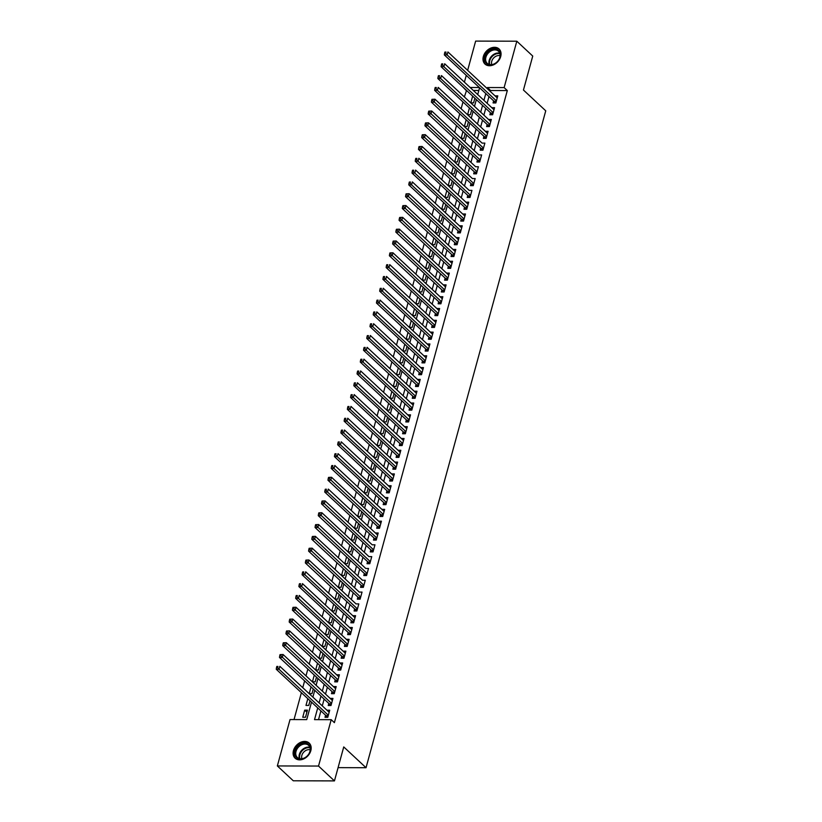 <?xml version="1.0" encoding="UTF-8"?>
<svg xmlns="http://www.w3.org/2000/svg" width="822" height="822" viewBox="0 0 822 822"><rect width="100%" height="100%" fill="white"/><g stroke="black" fill="none" stroke-linecap="round" stroke-linejoin="round"><path stroke-width="1.23" d="M500.701 56.543A10.316 7.758 133 0 1 493.806 64.702A10.316 7.758 133 0 1 484.99 64.065A10.316 7.758 133 0 1 483.346 56.492A10.316 7.758 133 0 1 490.251 48.334A10.316 7.758 133 0 1 499.057 48.971A10.316 7.758 133 0 1 500.701 56.543M310.819 750.661A10.316 7.758 133 0 1 303.914 758.819A10.316 7.758 133 0 1 295.108 758.182A10.316 7.758 133 0 1 293.454 750.609A10.316 7.758 133 0 1 300.359 742.451A10.316 7.758 133 0 1 309.175 743.088A10.316 7.758 133 0 1 310.819 750.661M467.646 70.343L475.64 41.1L516.812 41.213L532.738 56.06L523.45 90.03L545.746 110.816L366.037 767.717L343.74 746.931L334.451 780.9L293.279 780.787L277.353 765.94L290.032 719.558L306.729 719.61L311.507 702.132M466.547 90.441L464.358 96.945M462.992 101.959L461.132 108.761M459.755 113.765L457.895 120.567M456.529 125.581L454.669 132.383M453.292 137.397L451.432 144.199M450.066 149.214L448.206 156.016M446.829 161.03L444.969 167.832M443.603 172.846L441.743 179.648M440.366 184.662L438.506 191.464M437.129 196.468L435.27 203.27M433.903 208.285L432.043 215.087M430.666 220.101L428.807 226.903M427.44 231.917L425.58 238.719M424.203 243.733L422.344 250.535M420.977 255.55L419.117 262.352M417.74 267.366L415.881 274.168M414.514 279.172L412.644 285.974M411.277 290.988L409.418 297.79M408.041 302.804L406.181 309.606M404.814 314.62L402.955 321.423M401.578 326.437L399.718 333.239M398.351 338.253L396.492 345.055M395.115 350.069L393.255 356.871M391.889 361.875L390.018 368.677M388.652 373.691L386.792 380.494M385.415 385.508L383.555 392.31M382.189 397.324L380.329 404.126M378.952 409.14L377.093 415.942M375.726 420.956L373.866 427.759M372.489 432.773L370.63 439.575M369.263 444.579L367.403 451.381M366.026 456.395L364.167 463.197M362.79 468.211L360.93 475.013M359.563 480.027L357.704 486.83M356.327 491.844L354.467 498.646M353.1 503.66L351.241 510.462M349.864 515.476L348.004 522.268M346.637 527.282L344.778 534.084M343.401 539.098L341.541 545.9M340.174 550.915L338.304 557.717M336.938 562.731L335.078 569.533M333.701 574.547L331.841 581.349M330.475 586.363L328.615 593.165M327.238 598.18L325.378 604.971M324.012 609.986L322.152 616.788M320.775 621.802L318.915 628.604M317.549 633.618L315.689 640.42M314.312 645.434L312.452 652.236M311.076 657.251L309.216 664.053M307.849 669.067L305.99 675.869M304.613 680.883L302.753 687.675M301.386 692.689L294.029 719.579M466.146 90.441L463.043 87.173M464.409 82.159L466.269 75.357M493.632 100.87L493.066 102.935L495.851 102.945L497.793 95.855L495.008 95.845L497.228 97.91L447.918 51.95L447.106 54.91L444.322 54.899L494.145 101.342A1.325 0.719 90.2 0 1 494.361 101.651L494.967 102.935M490.405 112.686L489.84 114.751L492.625 114.761L494.556 107.672L491.772 107.672L493.991 109.727L444.681 63.767L443.87 66.726L441.095 66.716L490.909 113.159A1.325 0.719 90.2 0 1 491.124 113.467L491.741 114.751M487.169 124.492L486.603 126.567L489.388 126.567L491.33 119.478L488.545 119.478L490.765 121.543L441.455 75.583L440.643 78.532L437.859 78.532L487.682 124.975A1.325 0.719 90.2 0 1 487.898 125.273L488.504 126.567M483.942 136.308L483.377 138.373L486.151 138.384L488.093 131.294L485.309 131.294L487.528 133.359L438.218 87.399L437.407 90.348L434.633 90.338L484.446 136.781A1.325 0.719 90.2 0 1 484.661 137.089L485.278 138.384M480.706 148.124L480.14 150.19L482.925 150.2L484.867 143.11L482.082 143.11M477.479 159.941L476.914 162.006L479.688 162.016L481.63 154.926L478.846 154.926M474.243 171.757L473.678 173.822L476.462 173.832L478.394 166.743L475.619 166.743M471.006 183.573L470.441 185.638L473.225 185.649L475.167 178.559L472.383 178.559M467.78 195.389L467.215 197.455L469.999 197.455L471.931 190.375L469.146 190.375M464.543 207.195L463.978 209.271L466.762 209.271L468.704 202.181L465.92 202.181L468.139 204.246L418.83 158.286L418.018 161.235L415.233 161.235L465.057 207.678A1.325 0.719 90.2 0 1 465.273 207.976L465.879 209.271M461.317 219.012L460.752 221.077L463.526 221.087L465.468 213.997L462.683 213.997L464.903 216.063L415.593 170.103L414.781 173.052L412.007 173.041L461.82 219.484A1.325 0.719 90.2 0 1 462.036 219.793L462.652 221.087M458.08 230.828L457.515 232.893L460.299 232.903L462.241 225.814L459.457 225.803L461.676 227.879L412.356 181.919L411.555 184.868L408.77 184.858L458.594 231.301A1.325 0.719 90.2 0 1 458.81 231.609L459.416 232.903M454.854 242.644L454.289 244.709L457.063 244.72L459.005 237.63L456.22 237.62L458.44 239.685M451.617 254.46L451.052 256.526L453.836 256.536L455.778 249.446L452.994 249.436L455.213 251.501M448.391 266.277L447.815 268.342L450.6 268.352L452.542 261.262L449.757 261.252L451.977 263.317M445.154 278.083L444.589 280.158L447.374 280.158L449.305 273.079L446.521 273.079M441.917 289.899L441.352 291.974L444.137 291.974L446.079 284.885L443.294 284.885L445.514 286.95M438.691 301.715L438.126 303.78L440.911 303.791L442.842 296.701L440.058 296.701L442.277 298.766M435.455 313.531L434.889 315.597L437.674 315.607L439.616 308.517L436.831 308.507L439.051 310.582L389.731 264.622L388.929 267.571L386.145 267.561L435.968 314.004A1.325 0.719 90.2 0 1 436.184 314.312L436.79 315.607M432.228 325.348L431.663 327.413L434.437 327.423L436.379 320.333L433.595 320.323L435.814 322.388L386.504 276.428L385.693 279.388L382.918 279.377L432.732 325.82A1.325 0.719 90.2 0 1 432.947 326.128L433.564 327.423M428.992 337.164L428.426 339.229L431.211 339.239L433.153 332.15L430.368 332.139L432.588 334.205L383.268 288.245L382.466 291.204L379.682 291.193L429.505 337.637A1.325 0.719 90.2 0 1 429.721 337.945L430.327 339.239M425.765 348.98L425.2 351.045L427.974 351.056L429.916 343.966L427.132 343.956L429.351 346.021L380.041 300.061L379.23 303.02L376.445 303.01L426.269 349.453A1.325 0.719 90.2 0 1 426.484 349.761L427.101 351.045M422.529 360.786L421.963 362.862L424.748 362.862L426.68 355.782L423.895 355.782L426.125 357.837L376.805 311.877L376.003 314.836L373.219 314.826L423.042 361.269A1.325 0.719 90.2 0 1 423.248 361.577L423.864 362.862M419.292 372.602L418.727 374.678L421.511 374.678L423.453 367.588L420.669 367.588L422.888 369.653L373.578 323.693L372.767 326.642L369.982 326.642L419.806 373.085A1.325 0.719 90.2 0 1 420.021 373.383L420.628 374.678M416.066 384.419L415.5 386.484L418.285 386.494L420.217 379.404L417.432 379.404L419.652 381.47L370.342 335.51L369.53 338.459L366.756 338.448L416.569 384.891A1.325 0.719 90.2 0 1 416.785 385.199L417.401 386.494M412.829 396.235L412.264 398.3L415.048 398.31L416.99 391.221L414.206 391.21L416.425 393.286L367.115 347.326L366.304 350.275L363.519 350.264L413.343 396.707A1.325 0.719 90.2 0 1 413.558 397.016L414.165 398.31M409.603 408.051L409.037 410.116L411.812 410.127L413.754 403.037L410.969 403.027L413.189 405.092L363.879 359.132L363.067 362.091L360.293 362.081L410.106 408.524A1.325 0.719 90.2 0 1 410.322 408.832L410.938 410.127M406.366 419.867L405.801 421.933L408.585 421.943L410.527 414.853L407.743 414.843L409.962 416.908L360.642 370.948L359.841 373.907L357.056 373.897L406.88 420.34A1.325 0.719 90.2 0 1 407.096 420.648L407.702 421.943M403.14 431.684L402.575 433.749L405.349 433.759L407.291 426.669L404.506 426.659L406.726 428.724L357.416 382.764L356.604 385.724L353.82 385.713L403.643 432.156A1.325 0.719 90.2 0 1 403.859 432.464L404.475 433.749M399.903 443.49L399.338 445.565L402.122 445.565L404.054 438.486L401.28 438.475L403.499 440.541L354.179 394.581L353.378 397.529L350.593 397.529L400.417 443.972A1.325 0.719 90.2 0 1 400.633 444.281L401.239 445.565M396.666 455.306L396.101 457.381L398.886 457.381L400.828 450.292L398.043 450.292L400.263 452.357L350.953 406.397L350.141 409.346L347.357 409.346L397.18 455.789A1.325 0.719 90.2 0 1 397.396 456.087L398.012 457.381M393.44 467.122L392.875 469.187L395.659 469.198L397.591 462.108L394.807 462.108L397.026 464.173L347.716 418.213L346.915 421.162L344.13 421.152L393.954 467.595A1.325 0.719 90.2 0 1 394.159 467.903L394.776 469.198M390.203 478.938L389.638 481.004L392.423 481.014L394.365 473.924L391.58 473.914L393.8 475.989L344.49 430.029L343.678 432.978L340.894 432.968L390.717 479.411A1.325 0.719 90.2 0 1 390.933 479.719L391.539 481.014M386.977 490.755L386.412 492.82L389.186 492.83L391.128 485.74L388.344 485.73L390.563 487.795L341.253 441.835L340.442 444.794L337.667 444.784L387.481 491.227A1.325 0.719 90.2 0 1 387.696 491.535L388.313 492.83M383.74 502.571L383.175 504.636L385.96 504.646L387.902 497.557L385.117 497.546L387.337 499.612L338.017 453.652L337.215 456.611L334.431 456.6L384.254 503.043A1.325 0.719 90.2 0 1 384.47 503.352L385.076 504.646M380.514 514.387L379.949 516.452L382.723 516.463L384.665 509.373L381.881 509.363L384.1 511.428L334.79 465.468L333.979 468.427L331.194 468.417L381.018 514.86A1.325 0.719 90.2 0 1 381.233 515.168L381.85 516.452M377.277 526.193L376.712 528.269L379.497 528.269L381.439 521.189L378.654 521.179L380.874 523.244M374.051 538.009L373.476 540.085L376.26 540.085L378.202 532.995L375.418 532.995L377.637 535.06L328.327 489.1L327.516 492.049L324.731 492.049L374.555 538.492A1.325 0.719 90.2 0 1 374.77 538.79L375.387 540.085M370.814 549.826L370.249 551.891L373.034 551.901L374.966 544.811L372.181 544.811M367.578 561.642L367.013 563.707L369.797 563.717L371.739 556.628L368.955 556.628M364.352 573.458L363.786 575.523L366.571 575.534L368.503 568.444L365.718 568.444M361.115 585.274L360.55 587.34L363.334 587.35L365.276 580.26L362.492 580.26M357.889 597.091L357.323 599.156L360.098 599.166L362.04 592.076L359.255 592.076M354.652 608.897L354.087 610.972L356.871 610.972L358.813 603.893L356.029 603.893M351.426 620.713L350.86 622.788L353.635 622.788L355.577 615.699L352.792 615.699L355.012 617.764L305.702 571.804L304.89 574.753L302.106 574.753L351.929 621.196A1.325 0.719 90.2 0 1 352.145 621.494L352.761 622.788M348.189 632.529L347.624 634.594L350.408 634.605L352.34 627.515L349.555 627.515L351.785 629.58L302.465 583.62L301.664 586.569L298.879 586.559L348.703 633.002A1.325 0.719 90.2 0 1 348.908 633.31L349.525 634.605M344.952 644.345L344.387 646.411L347.172 646.421L349.114 639.331L346.329 639.321L348.549 641.396L299.239 595.436L298.427 598.385L295.643 598.375L345.466 644.818A1.325 0.719 90.2 0 1 345.682 645.126L346.288 646.421M341.726 656.162L341.161 658.227L343.945 658.237L345.877 651.147L343.093 651.147L345.312 653.202M338.489 667.978L337.924 670.043L340.709 670.053L342.651 662.964L339.866 662.953L342.086 665.019M335.263 679.794L334.698 681.859L337.472 681.87L339.414 674.78L336.63 674.77L338.849 676.835M332.026 691.6L331.461 693.676L334.246 693.676L336.188 686.596L333.403 686.586L335.623 688.651M328.8 703.416L328.235 705.492L331.009 705.492L332.951 698.402L330.167 698.402L332.386 700.467M306.904 712.222L304.685 710.146L302.743 717.236L305.527 717.246L307.459 710.157L304.685 710.146M307.818 698.69L305.979 705.42L308.753 705.43L310.038 700.755M311.045 686.873L309.206 693.614L311.99 693.614L313.264 688.939M314.281 675.057L312.442 681.798L315.216 681.798L316.501 677.133M317.518 663.251L315.669 669.981L318.453 669.992L319.727 665.317M320.744 651.435L318.905 658.165L321.69 658.175L322.964 653.5M323.981 639.619L322.132 646.349L324.916 646.359L326.2 641.684M327.207 627.803L325.368 634.533L328.153 634.543L329.427 629.868M330.444 615.986L328.605 622.716L331.379 622.727L332.663 618.052M333.67 604.17L331.831 610.91L334.616 610.91L335.89 606.246M336.907 592.354L335.068 599.094L337.842 599.094L339.126 594.429M340.144 580.548L338.294 587.278L341.079 587.288L342.353 582.613M343.37 568.732L341.531 575.462L344.315 575.472L345.589 570.797M346.607 556.915L344.757 563.645L347.542 563.656L348.826 558.981M349.833 545.099L347.994 551.829L350.778 551.839L352.052 547.164M353.07 533.283L351.22 540.013L354.005 540.023L355.289 535.348M356.296 521.467L354.457 528.207L357.241 528.207L358.515 523.542M359.533 509.65L357.693 516.391L360.468 516.391L361.752 511.726M362.759 497.844L360.92 504.574L363.704 504.585L364.978 499.91M365.995 486.028L364.156 492.758L366.931 492.768L368.215 488.093M369.232 474.212L367.383 480.942L370.167 480.952L371.441 476.277M372.458 462.396L370.619 469.126L373.404 469.136L374.678 464.461M375.695 450.579L373.846 457.309L376.63 457.32L377.915 452.645M378.921 438.763L377.082 445.503L379.867 445.503L381.141 440.839M382.158 426.947L380.319 433.687L383.093 433.687L384.377 429.022M385.384 415.141L383.545 421.871L386.33 421.881L387.604 417.206M388.621 403.325L386.782 410.055L389.556 410.065L390.84 405.39M391.858 391.508L390.008 398.238L392.793 398.249L394.067 393.574M395.084 379.692L393.245 386.422L396.029 386.432L397.303 381.757M398.321 367.876L396.471 374.606L399.256 374.616L400.54 369.941M401.547 356.06L399.708 362.8L402.492 362.8L403.766 358.135M404.784 344.243L402.944 350.984L405.719 350.984L407.003 346.319M408.01 332.437L406.171 339.167L408.955 339.178L410.229 334.503M411.247 320.621L409.407 327.351L412.182 327.362L413.466 322.686M414.473 308.805L412.634 315.535L415.418 315.545L416.692 310.87M417.71 296.989L415.87 303.719L418.655 303.729L419.929 299.054M420.946 285.172L419.097 291.902L421.881 291.913L423.166 287.238M424.173 273.356L422.333 280.097L425.118 280.097L426.392 275.432M427.409 261.54L425.56 268.28L428.344 268.291L429.629 263.615M430.636 249.734L428.796 256.464L431.581 256.474L432.855 251.799M433.872 237.918L432.033 244.648L434.807 244.658L436.092 239.983M437.099 226.101L435.259 232.832L438.044 232.842L439.318 228.167M440.335 214.285L438.496 221.015L441.27 221.026L442.555 216.35M443.572 202.469L441.722 209.199L444.507 209.209L445.781 204.534M446.798 190.653L444.959 197.393L447.743 197.393L449.018 192.728M450.035 178.836L448.185 185.577L450.97 185.587L452.254 180.912M453.261 167.03L451.422 173.761L454.206 173.771L455.48 169.096M456.498 155.214L454.658 161.944L457.433 161.955L458.717 157.279M459.724 143.398L457.885 150.128L460.669 150.138L461.943 145.463M462.961 131.582L461.121 138.312L463.896 138.322L465.18 133.647M466.197 119.765L464.348 126.496L467.132 126.506L468.406 121.831M469.424 107.949L467.584 114.69L470.369 114.69L471.643 110.025M478.836 90.482L473.318 90.461M472.66 96.133L470.811 102.873L473.595 102.884L474.88 98.208M317.724 707.927L314.518 719.63L331.204 719.682L334.39 722.651L507.318 90.564L490.621 90.512L490.354 91.509M488.977 96.523L487.117 103.325M485.74 108.34L483.881 115.142M482.514 120.156L480.654 126.958M479.277 131.972L477.418 138.764M476.051 143.778L474.191 150.58M472.814 155.594L470.955 162.396M469.588 167.411L467.728 174.213M466.351 179.227L464.492 186.029M463.125 191.043L461.255 197.845M459.888 202.859L458.029 209.661M456.652 214.676L454.792 221.467M453.425 226.482L451.566 233.284M450.189 238.298L448.329 245.1M446.963 250.114L445.103 256.916M443.726 261.93L441.866 268.732M440.5 273.747L438.629 280.549M437.263 285.563L435.403 292.365M434.026 297.379L432.167 304.171M430.8 309.185L428.94 315.987M427.563 321.001L425.704 327.803M424.337 332.818L422.477 339.62M421.1 344.634L419.241 351.436M417.874 356.45L416.014 363.252M414.637 368.266L412.778 375.068M411.401 380.083L409.541 386.874M408.174 391.889L406.315 398.691M404.938 403.705L403.078 410.507M401.711 415.521L399.852 422.323M398.475 427.337L396.615 434.139M395.248 439.154L393.389 445.956M392.012 450.97L390.152 457.772M388.785 462.786L386.915 469.578M385.549 474.592L383.689 481.394M382.312 486.408L380.452 493.21M379.086 498.224L377.226 505.027M375.849 510.041L373.989 516.843M372.623 521.857L370.763 528.659M369.386 533.673L367.526 540.475M366.16 545.489L364.29 552.281M362.923 557.295L361.063 564.098M359.687 569.112L357.827 575.914M356.46 580.928L354.601 587.73M353.224 592.744L351.364 599.546M349.997 604.56L348.138 611.363M346.761 616.377L344.901 623.179M343.534 628.193L341.675 634.985M340.298 639.999L338.438 646.801M337.061 651.815L335.201 658.617M333.835 663.631L331.975 670.433M330.598 675.448L328.738 682.25M327.372 687.264L325.512 694.066M324.135 699.08L322.275 705.882M320.909 710.896L318.515 719.64M325.563 715.232L324.998 717.298L327.783 717.308L329.714 710.218L326.94 710.208L329.16 712.284L279.84 666.323L279.038 669.272L276.254 669.262L326.077 715.705A1.325 0.719 90.2 0 1 326.293 716.013L326.899 717.308M338.078 767.635L366.037 767.717M334.451 780.9L318.525 766.053L277.353 765.94M516.812 41.213L504.133 87.594L487.436 87.543L487.158 88.54M507.318 90.564L504.133 87.594M331.204 719.682L318.525 766.053M485.792 93.554L483.932 100.356M482.555 105.37L480.695 112.172M479.329 117.186L477.469 123.988M476.092 129.003L474.232 135.794M472.866 140.809L471.006 147.611M469.629 152.625L467.769 159.427M466.403 164.441L464.543 171.243M463.166 176.257L461.306 183.059M459.93 188.074L458.07 194.876M456.703 199.89L454.843 206.692M453.467 211.706L451.607 218.498M450.24 223.512L448.38 230.314M447.004 235.328L445.144 242.13M443.777 247.145L441.917 253.947M440.541 258.961L438.681 265.763M437.314 270.777L435.444 277.579M434.078 282.593L432.218 289.395M430.841 294.41L428.981 301.201M427.615 306.216L425.755 313.018M424.378 318.032L422.518 324.834M421.152 329.848L419.292 336.65M417.915 341.664L416.055 348.466M414.689 353.481L412.829 360.283M411.452 365.297L409.592 372.099M408.215 377.113L406.356 383.905M404.989 388.919L403.129 395.721M401.753 400.735L399.893 407.537M398.526 412.552L396.666 419.354M395.29 424.368L393.43 431.17M392.063 436.184L390.203 442.986M388.827 448L386.967 454.802M385.59 459.817L383.73 466.608M382.364 471.623L380.504 478.425M379.127 483.439L377.267 490.241M375.901 495.255L374.041 502.057M372.664 507.071L370.804 513.873M369.438 518.888L367.578 525.69M366.201 530.704L364.341 537.506M362.975 542.52L361.105 549.312M359.738 554.326L357.878 561.128M356.501 566.142L354.642 572.944M353.275 577.958L351.415 584.761M350.038 589.775L348.179 596.577M346.812 601.591L344.952 608.393M343.575 613.407L341.716 620.209M340.349 625.223L338.489 632.015M337.112 637.029L335.253 643.832M333.876 648.846L332.016 655.648M330.65 660.662L328.79 667.464M327.413 672.478L325.553 679.28M324.187 684.294L322.327 691.097M320.95 696.111L319.09 702.913M479.318 87.522L470.133 87.492M312.884 697.118L314.744 690.316M316.11 685.301L317.97 678.499M319.347 673.485L321.207 666.683M322.573 661.669L324.433 654.877M325.81 649.863L327.67 643.061M329.036 638.047L330.906 631.245M332.273 626.23L334.133 619.428M335.51 614.414L337.369 607.612M338.736 602.598L340.596 595.796M341.973 590.782L343.832 583.98M345.199 578.965L347.059 572.174M348.436 567.159L350.295 560.357M351.662 555.343L353.522 548.541M354.899 543.527L356.758 536.725M358.135 531.711L359.995 524.909M361.361 519.894L363.221 513.092M364.598 508.078L366.458 501.276M367.824 496.262L369.684 489.47M371.061 484.456L372.921 477.654M374.287 472.64L376.147 465.838M377.524 460.823L379.384 454.021M380.75 449.007L382.62 442.205M383.987 437.191L385.847 430.389M387.224 425.375L389.083 418.573M390.45 413.558L392.31 406.767M393.687 401.753L395.546 394.95M396.913 389.936L398.773 383.134M400.15 378.12L402.009 371.318M403.376 366.304L405.236 359.502M406.613 354.488L408.472 347.685M409.849 342.671L411.709 335.869M413.076 330.855L414.935 324.063M416.312 319.049L418.172 312.247M419.539 307.233L421.398 300.431M422.775 295.417L424.635 288.614M426.002 283.6L427.861 276.798M429.238 271.784L431.098 264.982M432.475 259.968L434.335 253.166M435.701 248.162L437.561 241.36M438.938 236.346L440.798 229.544M442.164 224.529L444.024 217.727M445.401 212.713L447.26 205.911M448.627 200.897L450.487 194.095M451.864 189.081L453.723 182.279M455.09 177.264L456.96 170.462M458.327 165.458L460.186 158.656M461.563 153.642L463.423 146.84M464.79 141.826L466.649 135.024M468.026 130.01L469.886 123.208M471.253 118.193L473.112 111.391M474.489 106.377L476.349 99.575M477.716 94.561L479.575 87.759M490.621 90.512L487.436 87.543M305.918 560.101L305.589 561.282L306.698 561.282L307.027 560.101L305.918 560.101L308.928 559.988L356.029 603.882M309.144 548.284L308.825 549.466L309.935 549.466L310.264 548.284L309.144 548.284L312.165 548.171L359.255 592.066M312.381 536.468L312.052 537.65L313.172 537.65L313.49 536.468L312.381 536.468L315.391 536.355L362.492 580.25M315.607 524.652L315.288 525.833L316.398 525.833L316.727 524.652L315.607 524.652L318.628 524.539L365.728 568.434M318.844 512.836L318.515 514.017L319.635 514.017L319.953 512.836L318.844 512.836L321.864 512.733L368.955 556.617M322.07 501.019L321.751 502.201L322.861 502.211L323.19 501.03L322.07 501.019L325.091 500.917L372.191 544.801M448.75 275.134L446.531 273.068M419.035 146.583L418.717 147.765L419.826 147.765L420.155 146.583L419.035 146.583L422.056 146.47L469.157 190.365M422.272 134.767L421.953 135.949L423.063 135.949L423.381 134.767L422.272 134.767L425.293 134.654L472.383 178.549M425.508 122.951L425.18 124.132L426.289 124.132L426.618 122.951L425.508 122.951L428.519 122.838L475.619 166.732M428.735 111.134L428.416 112.316L429.526 112.316L429.844 111.134L428.735 111.134L431.756 111.021L478.846 154.916M431.971 99.318L431.642 100.5L432.762 100.5L433.081 99.328L431.971 99.318L434.982 99.215L482.082 143.1M328.348 715.243L279.038 669.272L277.61 667.618L277.939 666.437L276.829 666.426L276.5 667.608L277.61 667.618M276.829 666.426L277.939 666.437M276.5 667.608L276.254 669.262M310.161 751.133A8.929 6.72 133 0 1 300.462 759.086A8.929 6.72 133 0 1 295.139 751.092A8.929 6.72 133 0 1 304.828 743.139A8.929 6.72 133 0 1 310.161 751.133M296.012 751.39A8.261 6.216 -47 0 0 297.328 757.452A8.261 6.216 -47 0 0 304.387 757.966A8.261 6.216 -47 0 0 309.925 751.431A8.261 6.216 -47 0 0 308.599 745.359A8.261 6.216 -47 0 0 301.54 744.855A8.261 6.216 -47 0 0 296.012 751.39M301.9 758.727A6.504 4.901 133 0 1 301.838 755.449A6.504 4.901 133 0 1 310.192 749.828M309.637 743.612L309.771 743.735A10.244 7.706 -47 0 0 309.637 743.612A10.244 7.706 -47 0 0 300.883 742.985A10.244 7.706 -47 0 0 294.019 751.082A10.244 7.706 -47 0 0 295.663 758.603A10.244 7.706 -47 0 0 295.807 758.747M494.402 63.911A8.929 6.72 133 0 1 484.939 60.962A8.929 6.72 133 0 1 490.672 50.08A8.929 6.72 133 0 1 500.136 53.019A8.929 6.72 133 0 1 494.402 63.911M491.124 50.882A8.261 6.216 -47 0 0 487.22 63.335A8.261 6.216 -47 0 0 494.587 63.695A8.261 6.216 -47 0 0 498.492 51.241A8.261 6.216 -47 0 0 491.124 50.882M491.782 64.609A6.504 4.901 133 0 1 495.841 56.307A6.504 4.901 133 0 1 500.084 55.711M499.519 49.495L499.653 49.618A10.244 7.706 -47 0 0 499.519 49.495A10.244 7.706 -47 0 0 490.395 49.053A10.244 7.706 -47 0 0 485.545 64.486A10.244 7.706 -47 0 0 485.699 64.63L485.545 64.486M280.055 654.61L279.737 655.792L280.847 655.802L281.165 654.62L280.055 654.61L283.076 654.507L332.386 700.478M281.165 654.62L283.076 654.507L282.265 657.456L279.48 657.456L329.303 703.899A1.325 0.719 90.2 0 1 329.519 704.197L330.136 705.492M331.574 703.427L280.847 655.802M279.737 655.792L279.48 657.456M283.292 642.804L282.963 643.986L284.083 643.986L284.402 642.804L283.292 642.804L286.303 642.691L335.623 688.661M284.402 642.804L286.303 642.691L285.501 645.64L282.717 645.64L332.54 692.083A1.325 0.719 90.2 0 1 332.756 692.391L333.362 693.676M334.811 691.61L284.083 643.986M282.963 643.986L282.717 645.64M286.518 630.988L286.2 632.169L287.31 632.169L287.638 630.988L286.518 630.988L289.539 630.875L338.849 676.845M287.638 630.988L289.539 630.875L288.728 633.834L285.953 633.824L335.766 680.267A1.325 0.719 90.2 0 1 335.982 680.575L336.599 681.859M338.037 679.794L287.31 632.169M286.2 632.169L285.953 633.824M289.755 619.172L289.426 620.353L290.546 620.353L290.865 619.172L289.755 619.172L292.776 619.058L342.086 665.029M290.865 619.172L292.776 619.058L291.964 622.018L289.18 622.007L339.003 668.45A1.325 0.719 90.2 0 1 339.219 668.759L339.825 670.043M341.274 667.988L290.546 620.353M289.426 620.353L289.18 622.007M292.981 607.355L292.663 608.537L293.773 608.537L294.101 607.355L292.981 607.355L296.002 607.242L345.312 653.213M294.101 607.355L296.002 607.242L295.19 610.201L292.416 610.191L342.229 656.634A1.325 0.719 90.2 0 1 342.445 656.942L343.062 658.237M344.51 656.172L293.773 608.537M292.663 608.537L292.416 610.191M347.737 644.356L298.427 598.385L297.009 596.721L297.328 595.539L296.218 595.539L295.889 596.721L297.009 596.721M296.218 595.539L297.328 595.539M295.889 596.721L295.643 598.375M350.973 632.539L301.664 586.569L300.236 584.915L300.564 583.733L299.455 583.723L299.126 584.904L300.236 584.915M299.455 583.723L300.564 583.733M299.126 584.904L298.879 586.559M354.2 620.723L304.89 574.753L303.472 573.098L303.791 571.917L302.681 571.907L302.362 573.088L303.472 573.098M302.681 571.907L303.791 571.917M302.362 573.088L302.106 574.753M307.027 560.101L308.928 559.988L308.127 562.936L305.342 562.936L355.166 609.379A1.325 0.719 90.2 0 1 355.381 609.688L355.988 610.972M357.436 608.907L306.698 561.282M305.589 561.282L305.342 562.936M310.264 548.284L312.165 548.171L311.353 551.13L308.579 551.12L358.392 597.563A1.325 0.719 90.2 0 1 358.608 597.871L359.224 599.156M360.663 597.091L309.935 549.466M308.825 549.466L308.579 551.12M313.49 536.468L315.391 536.355L314.59 539.314L311.805 539.304L361.629 585.747A1.325 0.719 90.2 0 1 361.844 586.055L362.451 587.34M363.899 585.285L313.172 537.65M312.052 537.65L311.805 539.304M316.727 524.652L318.628 524.539L317.816 527.498L315.042 527.488L364.855 573.931A1.325 0.719 90.2 0 1 365.071 574.239L365.687 575.534M367.136 573.468L316.398 525.833M315.288 525.833L315.042 527.488M319.953 512.836L321.864 512.733L321.053 515.682L318.268 515.671L368.092 562.114A1.325 0.719 90.2 0 1 368.307 562.423L368.914 563.717M370.362 561.652L319.635 514.017M318.515 514.017L318.268 515.671M323.19 501.03L325.091 500.917L324.289 503.865L321.505 503.855L371.328 550.298A1.325 0.719 90.2 0 1 371.534 550.606L372.15 551.901M373.599 549.836L322.861 502.211M321.751 502.201L321.505 503.855M376.825 538.02L327.516 492.049L326.098 490.395L326.416 489.213L325.307 489.203L324.988 490.385L326.098 490.395M325.307 489.203L326.416 489.213M324.988 490.385L324.731 492.049M328.543 477.397L328.214 478.579L329.324 478.579L329.653 477.397L328.543 477.397L331.554 477.284L380.863 523.254M329.653 477.397L331.554 477.284L330.752 480.233L327.968 480.233L377.791 526.676A1.325 0.719 90.2 0 1 378.007 526.984L378.613 528.269M380.062 526.203L329.324 478.579M328.214 478.579L327.968 480.233M383.288 514.387L333.979 468.427L332.561 466.762L332.879 465.581L331.769 465.581L331.451 466.762L332.561 466.762M331.769 465.581L332.879 465.581M331.451 466.762L331.194 468.417M386.525 502.581L337.215 456.611L335.797 454.946L336.116 453.765L335.006 453.765L334.677 454.946L335.797 454.946M335.006 453.765L336.116 453.765M334.677 454.946L334.431 456.6M389.762 490.765L340.442 444.794L339.024 443.13L339.352 441.948L338.232 441.948L337.914 443.13L339.024 443.13M338.232 441.948L339.352 441.948M337.914 443.13L337.667 444.784M392.988 478.949L343.678 432.978L342.26 431.314L342.579 430.132L341.469 430.132L341.14 431.314L342.26 431.314M341.469 430.132L342.579 430.132M341.14 431.314L340.894 432.968M396.225 467.132L346.915 421.162L345.487 419.508L345.815 418.326L344.695 418.316L344.377 419.497L345.487 419.508M344.695 418.316L345.815 418.326M344.377 419.497L344.13 421.152M399.451 455.316L350.141 409.346L348.723 407.691L349.042 406.51L347.932 406.5L347.614 407.681L348.723 407.691M347.932 406.5L349.042 406.51M347.614 407.681L347.357 409.346M402.688 443.5L353.378 397.529L351.95 395.875L352.278 394.694L351.169 394.694L350.84 395.875L351.95 395.875M351.169 394.694L352.278 394.694M350.84 395.875L350.593 397.529M405.914 431.684L356.604 385.724L355.186 384.059L355.505 382.877L354.395 382.877L354.077 384.059L355.186 384.059M354.395 382.877L355.505 382.877M354.077 384.059L353.82 385.713M409.151 419.878L359.841 373.907L358.423 372.243L358.741 371.061L357.632 371.061L357.303 372.243L358.423 372.243M357.632 371.061L358.741 371.061M357.303 372.243L357.056 373.897M412.377 408.061L363.067 362.091L361.649 360.426L361.978 359.245L360.858 359.245L360.539 360.426L361.649 360.426M360.858 359.245L361.978 359.245M360.539 360.426L360.293 362.081M415.613 396.245L366.304 350.275L364.886 348.61L365.204 347.429L364.095 347.429L363.766 348.61L364.886 348.61M364.095 347.429L365.204 347.429M363.766 348.61L363.519 350.264M418.85 384.429L369.53 338.459L368.112 336.804L368.441 335.623L367.321 335.612L367.002 336.794L368.112 336.804M367.321 335.612L368.441 335.623M367.002 336.794L366.756 338.448M422.076 372.613L372.767 326.642L371.349 324.988L371.667 323.806L370.558 323.796L370.229 324.978L371.349 324.988M370.558 323.796L371.667 323.806M370.229 324.978L369.982 326.642M425.313 360.796L376.003 314.836L374.575 313.172L374.904 311.99L373.794 311.99L373.465 313.172L374.575 313.172M373.794 311.99L374.904 311.99M373.465 313.172L373.219 314.826M428.539 348.98L379.23 303.02L377.812 301.355L378.13 300.174L377.021 300.174L376.702 301.355L377.812 301.355M377.021 300.174L378.13 300.174M376.702 301.355L376.445 303.01M431.776 337.174L382.466 291.204L381.038 289.539L381.367 288.358L380.257 288.358L379.928 289.539L381.038 289.539M380.257 288.358L381.367 288.358M379.928 289.539L379.682 291.193M435.002 325.358L385.693 279.388L384.275 277.723L384.593 276.541L383.484 276.541L383.165 277.723L384.275 277.723M383.484 276.541L384.593 276.541M383.165 277.723L382.918 279.377M438.239 313.542L388.929 267.571L387.511 265.907L387.83 264.725L386.72 264.725L386.391 265.907L387.511 265.907M386.72 264.725L387.83 264.725M386.391 265.907L386.145 267.561M389.947 252.909L389.628 254.09L390.738 254.101L391.067 252.919L389.947 252.909L392.967 252.806L442.277 298.776M391.067 252.919L392.967 252.806L392.156 255.755L389.381 255.745L439.195 302.188A1.325 0.719 90.2 0 1 439.41 302.496L440.027 303.791M441.476 301.725L390.738 254.101M389.628 254.09L389.381 255.745M393.183 241.093L392.854 242.274L393.974 242.285L394.293 241.103L393.183 241.093L396.204 240.99L445.514 286.96M394.293 241.103L396.204 240.99L395.392 243.939L392.608 243.939L442.431 290.382A1.325 0.719 90.2 0 1 442.647 290.68L443.253 291.974M444.702 289.909L393.974 242.285M392.854 242.274L392.608 243.939M396.41 229.287L396.091 230.468L397.201 230.468L397.529 229.287L396.41 229.287L399.43 229.174L448.74 275.144M397.529 229.287L399.43 229.174L398.629 232.133L395.844 232.123L445.668 278.566A1.325 0.719 90.2 0 1 445.873 278.874L446.49 280.158M447.939 278.093L397.201 230.468M396.091 230.468L395.844 232.123M399.646 217.47L399.328 218.652L400.437 218.652L400.756 217.47L399.646 217.47L402.667 217.357L451.977 263.328M400.756 217.47L402.667 217.357L401.855 220.317L399.071 220.306L448.894 266.749A1.325 0.719 90.2 0 1 449.11 267.058L449.726 268.342M451.165 266.277L400.437 218.652M399.328 218.652L399.071 220.306M402.883 205.654L402.554 206.836L403.664 206.836L403.992 205.654L402.883 205.654L405.893 205.541L455.203 251.511M403.992 205.654L405.893 205.541L405.092 208.5L402.307 208.49L452.131 254.933A1.325 0.719 90.2 0 1 452.347 255.241L452.953 256.536M454.402 254.471L403.664 206.836M402.554 206.836L402.307 208.49M406.109 193.838L405.791 195.02L406.9 195.02L407.219 193.838L406.109 193.838L409.13 193.725L458.44 239.695M407.219 193.838L409.13 193.725L408.318 196.684L405.534 196.674L455.357 243.117A1.325 0.719 90.2 0 1 455.573 243.425L456.189 244.72M457.628 242.654L406.9 195.02M405.791 195.02L405.534 196.674M460.865 230.838L411.555 184.868L410.137 183.203L410.455 182.022L409.346 182.022L409.017 183.203L410.137 183.203M409.346 182.022L410.455 182.022M409.017 183.203L408.77 184.858M464.101 219.022L414.781 173.052L413.363 171.397L413.692 170.216L412.572 170.205L412.254 171.387L413.363 171.397M412.572 170.205L413.692 170.216M412.254 171.387L412.007 173.041M467.328 207.206L418.018 161.235L416.6 159.581L416.918 158.399L415.809 158.389L415.48 159.571L416.6 159.581M415.809 158.389L416.918 158.399M415.48 159.571L415.233 161.235M420.155 146.583L422.056 146.47L421.244 149.429L418.47 149.419L468.283 195.862A1.325 0.719 90.2 0 1 468.499 196.17L469.115 197.455M470.564 195.389L419.826 147.765M418.717 147.765L418.47 149.419M423.381 134.767L425.293 134.654L424.481 137.613L421.696 137.603L471.52 184.046A1.325 0.719 90.2 0 1 471.736 184.354L472.342 185.638M473.791 183.573L423.063 135.949M421.953 135.949L421.696 137.603M426.618 122.951L428.519 122.838L427.717 125.797L424.933 125.787L474.756 172.23A1.325 0.719 90.2 0 1 474.972 172.538L475.578 173.832M477.027 171.767L426.289 124.132M425.18 124.132L424.933 125.787M429.844 111.134L431.756 111.021L430.944 113.981L428.159 113.97L477.983 160.413A1.325 0.719 90.2 0 1 478.199 160.722L478.815 162.016M480.254 159.951L429.526 112.316M428.416 112.316L428.159 113.97M433.081 99.328L434.982 99.215L434.18 102.164L431.396 102.154L481.219 148.597A1.325 0.719 90.2 0 1 481.435 148.905L482.041 150.2M483.49 148.135L432.762 100.5M431.642 100.5L431.396 102.154M486.716 136.318L437.407 90.348L435.989 88.694L436.318 87.512L435.198 87.502L434.879 88.684L435.989 88.694M435.198 87.502L436.318 87.512M434.879 88.684L434.633 90.338M489.953 124.502L440.643 78.532L439.225 76.878L439.544 75.696L438.434 75.686L438.105 76.867L439.225 76.878M438.434 75.686L439.544 75.696M438.105 76.867L437.859 78.532M493.19 112.686L443.87 66.726L442.452 65.061L442.781 63.88L441.661 63.88L441.342 65.061L442.452 65.061M441.661 63.88L442.781 63.88M441.342 65.061L441.095 66.716M496.416 100.87L447.106 54.91L445.688 53.245L446.007 52.063L444.897 52.063L444.568 53.245L445.688 53.245M444.897 52.063L446.007 52.063M444.568 53.245L444.322 54.899M328.132 716.024L326.293 716.013M328.214 715.715L326.077 715.705M299.383 758.583A8.261 6.216 133 0 1 299.331 754.483A8.261 6.216 133 0 1 309.873 747.321M310.028 747.845A7.994 6.011 -47 0 0 299.876 754.781A7.994 6.011 -47 0 0 299.907 758.706M489.265 64.465A8.261 6.216 133 0 1 494.443 53.975A8.261 6.216 133 0 1 499.766 53.204M499.92 53.728A7.994 6.011 -47 0 0 494.813 54.478A7.994 6.011 -47 0 0 489.799 64.589M331.369 704.207L329.519 704.197M331.451 703.899L329.303 703.899M334.595 692.391L332.756 692.391M334.677 692.083L332.54 692.083M337.832 680.575L335.982 680.575M337.914 680.267L335.766 680.267M341.058 668.759L339.219 668.759M341.14 668.461L339.003 668.45M344.295 656.953L342.445 656.942M344.377 656.644L342.229 656.634M347.521 645.136L345.682 645.126M347.614 644.828L345.466 644.818M350.758 633.32L348.908 633.31M350.84 633.012L348.703 633.002M353.994 621.504L352.145 621.494M354.077 621.196L351.929 621.196M357.221 609.688L355.381 609.688M357.303 609.379L355.166 609.379M360.457 597.871L358.608 597.871M360.539 597.563L358.392 597.563M363.684 586.055L361.844 586.055M363.766 585.757L361.629 585.747M366.92 574.249L365.071 574.239M367.002 573.941L364.855 573.931M370.147 562.433L368.307 562.423M370.239 562.125L368.092 562.114M373.383 550.617L371.534 550.606M373.465 550.308L371.328 550.298M376.62 538.8L374.77 538.79M376.702 538.492L374.555 538.492M379.846 526.984L378.007 526.984M379.928 526.676L377.791 526.676M383.083 515.168L381.233 515.168M383.165 514.86L381.018 514.86M386.309 503.352L384.47 503.352M386.391 503.054L384.254 503.043M389.546 491.546L387.696 491.535M389.628 491.237L387.481 491.227M392.772 479.729L390.933 479.719M392.854 479.421L390.717 479.411M396.009 467.913L394.159 467.903M396.091 467.605L393.954 467.595M399.235 456.097L397.396 456.087M399.328 455.789L397.18 455.789M402.472 444.281L400.633 444.281M402.554 443.972L400.417 443.972M405.708 432.464L403.859 432.464M405.791 432.156L403.643 432.156M408.935 420.648L407.096 420.648M409.017 420.35L406.88 420.34M412.171 408.842L410.322 408.832M412.254 408.534L410.106 408.524M415.398 397.026L413.558 397.016M415.48 396.718L413.343 396.707M418.634 385.21L416.785 385.199M418.717 384.902L416.569 384.891M421.861 373.394L420.021 373.383M421.953 373.085L419.806 373.085M425.097 361.577L423.248 361.577M425.18 361.269L423.042 361.269M428.334 349.761L426.484 349.761M428.416 349.453L426.269 349.453M431.56 337.945L429.721 337.945M431.642 337.647L429.505 337.637M434.797 326.139L432.947 326.128M434.879 325.831L432.732 325.82M438.023 314.323L436.184 314.312M438.105 314.014L435.968 314.004M441.26 302.506L439.41 302.496M441.342 302.198L439.195 302.188M444.486 290.69L442.647 290.68M444.579 290.382L442.431 290.382M447.723 278.874L445.873 278.874M447.805 278.566L445.668 278.566M450.949 267.058L449.11 267.058M451.042 266.749L448.894 266.749M454.186 255.241L452.347 255.241M454.268 254.943L452.131 254.933M457.422 243.435L455.573 243.425M457.505 243.127L455.357 243.117M460.649 231.619L458.81 231.609M460.731 231.311L458.594 231.301M463.885 219.803L462.036 219.793M463.968 219.495L461.82 219.484M467.112 207.987L465.273 207.976M467.194 207.678L465.057 207.678M470.348 196.17L468.499 196.17M470.431 195.862L468.283 195.862M473.575 184.354L471.736 184.354M473.667 184.046L471.52 184.046M476.811 172.538L474.972 172.538M476.894 172.24L474.756 172.23M480.048 160.732L478.199 160.722M480.13 160.424L477.983 160.413M483.274 148.916L481.435 148.905M483.357 148.607L481.219 148.597M486.511 137.099L484.661 137.089M486.593 136.791L484.446 136.781M489.737 125.283L487.898 125.273M489.82 124.975L487.682 124.975M492.974 113.467L491.124 113.467M493.056 113.159L490.909 113.159M496.2 101.651L494.361 101.651M496.293 101.342L494.145 101.342"/></g></svg>
